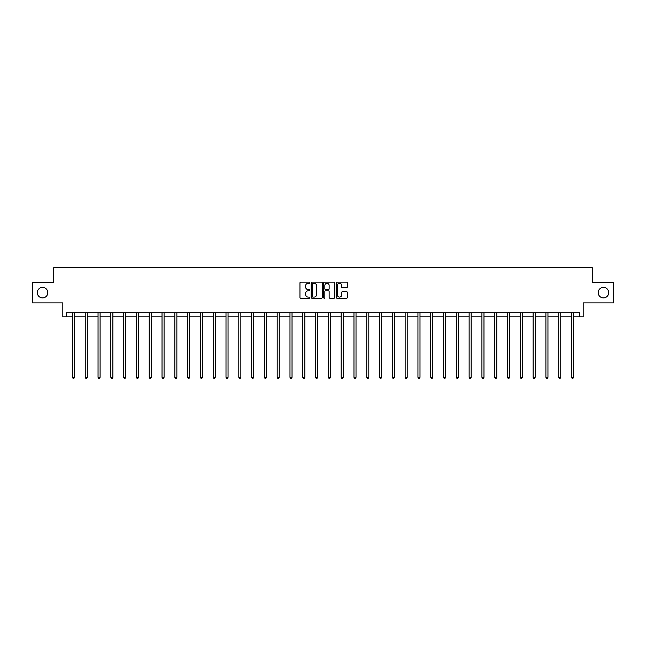 <?xml version="1.0" encoding="UTF-8"?>
<svg xmlns="http://www.w3.org/2000/svg" width="646" height="646" viewBox="0 0 646 646"><rect width="100%" height="100%" fill="white"/><g stroke="black" fill="none" stroke-linecap="round" stroke-linejoin="round"><path stroke-width="0.97" d="M598.196 292.646A5.249 5.249 0 0 0 603.445 297.895A5.249 5.249 0 0 0 608.693 292.646A5.249 5.249 0 0 0 603.445 287.389A5.249 5.249 0 0 0 598.196 292.646M37.306 292.646A5.249 5.249 0 0 0 42.555 297.895A5.249 5.249 0 0 0 47.804 292.646A5.249 5.249 0 0 0 42.555 287.389A5.249 5.249 0 0 0 37.306 292.646M309.878 282.69A0.565 0.565 0 0 0 309.313 282.132L300.761 282.132A0.807 0.807 0 0 0 299.954 282.932L299.954 297.426A0.807 0.807 0 0 0 300.761 298.234L309.313 298.234A0.565 0.565 0 0 0 309.878 297.669A0.565 0.565 0 0 0 309.313 297.103L308.207 297.103A2.576 2.576 0 0 1 305.631 294.528L305.631 293.324A2.576 2.576 0 0 1 308.207 290.748L309.313 290.748A0.565 0.565 0 0 0 309.878 290.183A0.565 0.565 0 0 0 309.313 289.618L308.207 289.618A2.576 2.576 0 0 1 305.631 287.042L305.631 285.831A2.576 2.576 0 0 1 308.207 283.255L309.313 283.255A0.565 0.565 0 0 0 309.878 282.69M66.546 316.839L66.546 312.737L579.454 312.737L579.454 316.839L583.185 316.839L583.185 302.893L613.7 302.893L613.7 282.391L592.253 282.391L592.253 267.622L53.747 267.622L53.747 282.391L32.3 282.391L32.3 302.893L62.815 302.893L62.815 316.839L72.449 316.839M346.531 287.809A0.807 0.807 0 0 0 347.338 287.002L347.338 282.932A0.807 0.807 0 0 0 346.531 282.132L337.026 282.132A0.807 0.807 0 0 0 336.227 282.932L336.227 297.426A0.807 0.807 0 0 0 337.026 298.234L346.531 298.234A0.807 0.807 0 0 0 347.338 297.426L347.338 292.517A0.807 0.807 0 0 0 346.531 291.709L342.461 291.709A0.807 0.807 0 0 0 341.661 292.517L341.661 294.956A2.156 2.156 0 0 1 339.505 297.103A2.156 2.156 0 0 1 337.349 294.956L337.349 285.411A2.156 2.156 0 0 1 339.505 283.255A2.156 2.156 0 0 1 341.661 285.411L341.661 287.002A0.807 0.807 0 0 0 342.461 287.809L346.531 287.809M322.297 282.932A0.807 0.807 0 0 0 321.49 282.132L311.986 282.132A0.807 0.807 0 0 0 311.186 282.932L311.186 297.426A0.807 0.807 0 0 0 311.986 298.234L321.49 298.234A0.807 0.807 0 0 0 322.297 297.426L322.297 282.932M324.51 282.132L334.014 282.132A0.807 0.807 0 0 1 334.814 282.932L334.814 297.426A0.807 0.807 0 0 1 334.014 298.234L329.945 298.234A0.807 0.807 0 0 1 329.137 297.426L329.137 291.548A0.807 0.807 0 0 0 328.338 290.748L325.641 290.748A0.807 0.807 0 0 0 324.833 291.548L324.833 297.669A0.565 0.565 0 0 1 324.268 298.234A0.565 0.565 0 0 1 323.703 297.669L323.703 282.932A0.807 0.807 0 0 1 324.51 282.132M74.5 316.839L85.248 316.839M87.299 316.839L98.047 316.839M100.098 316.839L110.837 316.839M112.889 316.839L123.636 316.839M125.687 316.839L136.435 316.839M138.486 316.839L149.226 316.839M151.277 316.839L162.025 316.839M164.076 316.839L174.824 316.839M176.867 316.839L187.615 316.839M189.666 316.839L200.413 316.839M202.464 316.839L213.204 316.839M215.255 316.839L226.003 316.839M228.054 316.839L238.802 316.839M240.853 316.839L251.593 316.839M253.644 316.839L264.392 316.839M266.443 316.839L277.191 316.839M279.242 316.839L289.981 316.839M292.032 316.839L302.78 316.839M304.831 316.839L315.579 316.839M317.63 316.839L328.37 316.839M330.421 316.839L341.169 316.839M343.22 316.839L353.968 316.839M356.019 316.839L366.758 316.839M368.809 316.839L379.557 316.839M381.608 316.839L392.356 316.839M394.407 316.839L405.147 316.839M407.198 316.839L417.946 316.839M419.997 316.839L430.745 316.839M432.796 316.839L443.536 316.839M445.587 316.839L456.334 316.839M458.385 316.839L469.133 316.839M471.176 316.839L481.924 316.839M483.975 316.839L494.723 316.839M496.774 316.839L507.514 316.839M509.565 316.839L520.313 316.839M522.364 316.839L533.111 316.839M535.163 316.839L545.902 316.839M547.953 316.839L558.701 316.839M560.752 316.839L571.5 316.839M573.551 316.839L579.454 316.839M312.874 283.255A0.565 0.565 0 0 0 312.309 283.82L312.309 296.538A0.565 0.565 0 0 0 312.874 297.103L314.045 297.103A2.576 2.576 0 0 0 316.621 294.528L316.621 285.831A2.576 2.576 0 0 0 314.045 283.255L312.874 283.255M329.137 285.451A2.156 2.156 0 0 0 326.989 283.295A2.156 2.156 0 0 0 324.833 285.451L324.833 288.81A0.807 0.807 0 0 0 325.641 289.618L328.338 289.618A0.807 0.807 0 0 0 329.137 288.81L329.137 285.451M74.613 312.737L74.565 312.858A0.824 0.824 0 0 0 74.5 313.165L74.5 377.312L72.449 377.312L72.449 313.165A0.824 0.824 0 0 0 72.392 312.858L72.344 312.737M74.5 377.312L73.886 378.378L73.071 378.378L72.449 377.312M87.404 312.737L87.355 312.858A0.824 0.824 0 0 0 87.299 313.165L87.299 377.312L85.248 377.312L85.248 313.165A0.824 0.824 0 0 0 85.191 312.858L85.143 312.737M87.299 377.312L86.685 378.378L85.861 378.378L85.248 377.312M100.203 312.737L100.154 312.858A0.824 0.824 0 0 0 100.098 313.165L100.098 377.312L98.047 377.312L98.047 313.165A0.824 0.824 0 0 0 97.982 312.858L97.934 312.737M100.098 377.312L99.476 378.378L98.66 378.378L98.047 377.312M113.002 312.737L112.953 312.858A0.824 0.824 0 0 0 112.889 313.165L112.889 377.312L110.837 377.312L110.837 313.165A0.824 0.824 0 0 0 110.781 312.858L110.732 312.737M112.889 377.312L112.275 378.378L111.451 378.378L110.837 377.312M125.792 312.737L125.744 312.858A0.824 0.824 0 0 0 125.687 313.165L125.687 377.312L123.636 377.312L123.636 313.165A0.824 0.824 0 0 0 123.58 312.858L123.531 312.737M125.687 377.312L125.074 378.378L124.25 378.378L123.636 377.312M138.591 312.737L138.543 312.858A0.824 0.824 0 0 0 138.486 313.165L138.486 377.312L136.435 377.312L136.435 313.165A0.824 0.824 0 0 0 136.371 312.858L136.322 312.737M138.486 377.312L137.864 378.378L137.049 378.378L136.435 377.312M151.39 312.737L151.342 312.858A0.824 0.824 0 0 0 151.277 313.165L151.277 377.312L149.226 377.312L149.226 313.165A0.824 0.824 0 0 0 149.169 312.858L149.121 312.737M151.277 377.312L150.663 378.378L149.84 378.378L149.226 377.312M164.181 312.737L164.132 312.858A0.824 0.824 0 0 0 164.076 313.165L164.076 377.312L162.025 377.312L162.025 313.165A0.824 0.824 0 0 0 161.968 312.858L161.92 312.737M164.076 377.312L163.462 378.378L162.639 378.378L162.025 377.312M176.98 312.737L176.931 312.858A0.824 0.824 0 0 0 176.867 313.165L176.867 377.312L174.824 377.312L174.824 313.165A0.824 0.824 0 0 0 174.759 312.858L174.711 312.737M176.867 377.312L176.253 378.378L175.437 378.378L174.824 377.312M189.771 312.737L189.722 312.858A0.824 0.824 0 0 0 189.666 313.165L189.666 377.312L187.615 377.312L187.615 313.165A0.824 0.824 0 0 0 187.558 312.858L187.51 312.737M189.666 377.312L189.052 378.378L188.228 378.378L187.615 377.312M202.569 312.737L202.521 312.858A0.824 0.824 0 0 0 202.464 313.165L202.464 377.312L200.413 377.312L200.413 313.165A0.824 0.824 0 0 0 200.357 312.858L200.308 312.737M202.464 377.312L201.851 378.378L201.027 378.378L200.413 377.312M215.368 312.737L215.32 312.858A0.824 0.824 0 0 0 215.255 313.165L215.255 377.312L213.204 377.312L213.204 313.165A0.824 0.824 0 0 0 213.148 312.858L213.099 312.737M215.255 377.312L214.642 378.378L213.826 378.378L213.204 377.312M228.159 312.737L228.111 312.858A0.824 0.824 0 0 0 228.054 313.165L228.054 377.312L226.003 377.312L226.003 313.165A0.824 0.824 0 0 0 225.947 312.858L225.898 312.737M228.054 377.312L227.44 378.378L226.617 378.378L226.003 377.312M240.958 312.737L240.91 312.858A0.824 0.824 0 0 0 240.853 313.165L240.853 377.312L238.802 377.312L238.802 313.165A0.824 0.824 0 0 0 238.737 312.858L238.689 312.737M240.853 377.312L240.239 378.378L239.416 378.378L238.802 377.312M253.757 312.737L253.708 312.858A0.824 0.824 0 0 0 253.644 313.165L253.644 377.312L251.593 377.312L251.593 313.165A0.824 0.824 0 0 0 251.536 312.858L251.488 312.737M253.644 377.312L253.03 378.378L252.215 378.378L251.593 377.312M266.548 312.737L266.499 312.858A0.824 0.824 0 0 0 266.443 313.165L266.443 377.312L264.392 377.312L264.392 313.165A0.824 0.824 0 0 0 264.335 312.858L264.287 312.737M266.443 377.312L265.829 378.378L265.005 378.378L264.392 377.312M279.347 312.737L279.298 312.858A0.824 0.824 0 0 0 279.242 313.165L279.242 377.312L277.191 377.312L277.191 313.165A0.824 0.824 0 0 0 277.126 312.858L277.077 312.737M279.242 377.312L278.628 378.378L277.804 378.378L277.191 377.312M292.145 312.737L292.097 312.858A0.824 0.824 0 0 0 292.032 313.165L292.032 377.312L289.981 377.312L289.981 313.165A0.824 0.824 0 0 0 289.925 312.858L289.876 312.737M292.032 377.312L291.419 378.378L290.603 378.378L289.981 377.312M304.936 312.737L304.888 312.858A0.824 0.824 0 0 0 304.831 313.165L304.831 377.312L302.78 377.312L302.78 313.165A0.824 0.824 0 0 0 302.724 312.858L302.675 312.737M304.831 377.312L304.218 378.378L303.394 378.378L302.78 377.312M317.735 312.737L317.687 312.858A0.824 0.824 0 0 0 317.63 313.165L317.63 377.312L315.579 377.312L315.579 313.165A0.824 0.824 0 0 0 315.514 312.858L315.466 312.737M317.63 377.312L317.008 378.378L316.193 378.378L315.579 377.312M330.534 312.737L330.486 312.858A0.824 0.824 0 0 0 330.421 313.165L330.421 377.312L328.37 377.312L328.37 313.165A0.824 0.824 0 0 0 328.313 312.858L328.265 312.737M330.421 377.312L329.807 378.378L328.992 378.378L328.37 377.312M343.325 312.737L343.276 312.858A0.824 0.824 0 0 0 343.22 313.165L343.22 377.312L341.169 377.312L341.169 313.165A0.824 0.824 0 0 0 341.112 312.858L341.064 312.737M343.22 377.312L342.606 378.378L341.782 378.378L341.169 377.312M356.124 312.737L356.075 312.858A0.824 0.824 0 0 0 356.019 313.165L356.019 377.312L353.968 377.312L353.968 313.165A0.824 0.824 0 0 0 353.903 312.858L353.855 312.737M356.019 377.312L355.397 378.378L354.581 378.378L353.968 377.312M368.923 312.737L368.874 312.858A0.824 0.824 0 0 0 368.809 313.165L368.809 377.312L366.758 377.312L366.758 313.165A0.824 0.824 0 0 0 366.702 312.858L366.653 312.737M368.809 377.312L368.196 378.378L367.372 378.378L366.758 377.312M381.713 312.737L381.665 312.858A0.824 0.824 0 0 0 381.608 313.165L381.608 377.312L379.557 377.312L379.557 313.165A0.824 0.824 0 0 0 379.501 312.858L379.452 312.737M381.608 377.312L380.995 378.378L380.171 378.378L379.557 377.312M394.512 312.737L394.464 312.858A0.824 0.824 0 0 0 394.407 313.165L394.407 377.312L392.356 377.312L392.356 313.165A0.824 0.824 0 0 0 392.292 312.858L392.243 312.737M394.407 377.312L393.785 378.378L392.97 378.378L392.356 377.312M407.311 312.737L407.263 312.858A0.824 0.824 0 0 0 407.198 313.165L407.198 377.312L405.147 377.312L405.147 313.165A0.824 0.824 0 0 0 405.09 312.858L405.042 312.737M407.198 377.312L406.584 378.378L405.761 378.378L405.147 377.312M420.102 312.737L420.053 312.858A0.824 0.824 0 0 0 419.997 313.165L419.997 377.312L417.946 377.312L417.946 313.165A0.824 0.824 0 0 0 417.889 312.858L417.841 312.737M419.997 377.312L419.383 378.378L418.56 378.378L417.946 377.312M432.901 312.737L432.852 312.858A0.824 0.824 0 0 0 432.796 313.165L432.796 377.312L430.745 377.312L430.745 313.165A0.824 0.824 0 0 0 430.68 312.858L430.632 312.737M432.796 377.312L432.174 378.378L431.358 378.378L430.745 377.312M445.692 312.737L445.643 312.858A0.824 0.824 0 0 0 445.587 313.165L445.587 377.312L443.536 377.312L443.536 313.165A0.824 0.824 0 0 0 443.479 312.858L443.431 312.737M445.587 377.312L444.973 378.378L444.149 378.378L443.536 377.312M458.49 312.737L458.442 312.858A0.824 0.824 0 0 0 458.385 313.165L458.385 377.312L456.334 377.312L456.334 313.165A0.824 0.824 0 0 0 456.278 312.858L456.229 312.737M458.385 377.312L457.772 378.378L456.948 378.378L456.334 377.312M471.289 312.737L471.241 312.858A0.824 0.824 0 0 0 471.176 313.165L471.176 377.312L469.133 377.312L469.133 313.165A0.824 0.824 0 0 0 469.069 312.858L469.02 312.737M471.176 377.312L470.563 378.378L469.747 378.378L469.133 377.312M484.08 312.737L484.032 312.858A0.824 0.824 0 0 0 483.975 313.165L483.975 377.312L481.924 377.312L481.924 313.165A0.824 0.824 0 0 0 481.868 312.858L481.819 312.737M483.975 377.312L483.361 378.378L482.538 378.378L481.924 377.312M496.879 312.737L496.831 312.858A0.824 0.824 0 0 0 496.774 313.165L496.774 377.312L494.723 377.312L494.723 313.165A0.824 0.824 0 0 0 494.658 312.858L494.61 312.737M496.774 377.312L496.16 378.378L495.337 378.378L494.723 377.312M509.678 312.737L509.629 312.858A0.824 0.824 0 0 0 509.565 313.165L509.565 377.312L507.514 377.312L507.514 313.165A0.824 0.824 0 0 0 507.457 312.858L507.409 312.737M509.565 377.312L508.951 378.378L508.136 378.378L507.514 377.312M522.469 312.737L522.42 312.858A0.824 0.824 0 0 0 522.364 313.165L522.364 377.312L520.313 377.312L520.313 313.165A0.824 0.824 0 0 0 520.256 312.858L520.208 312.737M522.364 377.312L521.75 378.378L520.926 378.378L520.313 377.312M535.268 312.737L535.219 312.858A0.824 0.824 0 0 0 535.163 313.165L535.163 377.312L533.111 377.312L533.111 313.165A0.824 0.824 0 0 0 533.047 312.858L532.998 312.737M535.163 377.312L534.549 378.378L533.725 378.378L533.111 377.312M548.066 312.737L548.018 312.858A0.824 0.824 0 0 0 547.953 313.165L547.953 377.312L545.902 377.312L545.902 313.165A0.824 0.824 0 0 0 545.846 312.858L545.797 312.737M547.953 377.312L547.34 378.378L546.524 378.378L545.902 377.312M560.857 312.737L560.809 312.858A0.824 0.824 0 0 0 560.752 313.165L560.752 377.312L558.701 377.312L558.701 313.165A0.824 0.824 0 0 0 558.645 312.858L558.596 312.737M560.752 377.312L560.139 378.378L559.315 378.378L558.701 377.312M573.656 312.737L573.608 312.858A0.824 0.824 0 0 0 573.551 313.165L573.551 377.312L571.5 377.312L571.5 313.165A0.824 0.824 0 0 0 571.435 312.858L571.387 312.737M573.551 377.312L572.929 378.378L572.114 378.378L571.5 377.312"/></g></svg>
